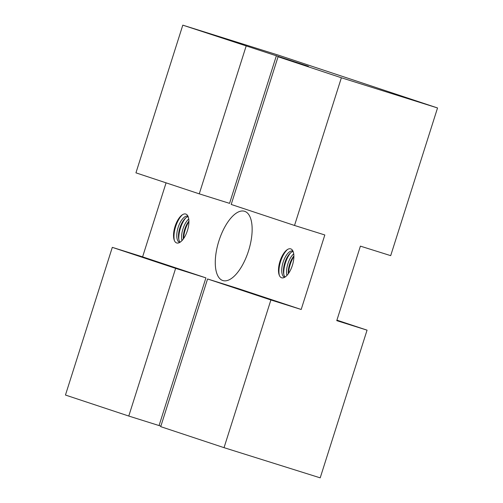 <?xml version="1.0" encoding="UTF-8"?>
<svg xmlns="http://www.w3.org/2000/svg" width="503" height="503" viewBox="0 0 503 503"><rect width="100%" height="100%" fill="white"/><g stroke="black" fill="none" stroke-linecap="round" stroke-linejoin="round"><path stroke-width="0.75" d="M248.539 250.834A36.291 15.624 107.4 0 1 222.842 280.542A36.291 15.624 107.4 0 1 218.88 240.994A36.291 15.624 107.4 0 1 244.577 211.285A36.291 15.624 107.4 0 1 248.539 250.834M179.76 242.427A13.726 5.91 107.4 0 1 179.634 242.389A13.726 5.91 107.4 0 1 178.131 227.431A13.726 5.91 107.4 0 1 187.858 216.196A13.726 5.91 107.4 0 1 187.977 216.233M187.424 230.556A15.153 6.526 107.4 0 1 177.087 243.056A15.153 6.526 107.4 0 1 174.459 228.475A15.153 6.526 107.4 0 1 175.038 226.444A15.153 6.526 107.4 0 1 175.66 224.652A15.153 6.526 107.4 0 1 186.192 214.215A15.153 6.526 107.4 0 1 187.424 230.556M181.973 240.604A13.726 5.91 107.4 0 1 182.941 228.94A13.726 5.91 107.4 0 1 188.757 218.994M188.166 216.667A13.726 5.91 -72.6 0 0 180.401 226.337A13.726 5.91 -72.6 0 0 179.835 227.966A13.726 5.91 -72.6 0 0 179.313 229.802A13.726 5.91 -72.6 0 0 180.156 242.176M188.927 221.113A13.726 5.91 -72.6 0 0 185.211 227.846A13.726 5.91 -72.6 0 0 184.645 229.475A13.726 5.91 -72.6 0 0 184.123 231.311A13.726 5.91 -72.6 0 0 183.325 238.963M286.936 275.43A13.726 5.91 107.4 0 1 287.905 263.767A13.726 5.91 107.4 0 1 293.721 253.82M293.89 255.945A13.726 5.91 -72.6 0 0 290.168 262.679A13.726 5.91 -72.6 0 0 289.602 264.301A13.726 5.91 -72.6 0 0 289.08 266.137A13.726 5.91 -72.6 0 0 288.288 273.789M284.717 277.254A13.726 5.91 107.4 0 1 284.591 277.216A13.726 5.91 107.4 0 1 283.095 262.258A13.726 5.91 107.4 0 1 292.815 251.022A13.726 5.91 107.4 0 1 292.941 251.066M293.123 251.494A13.726 5.91 -72.6 0 0 285.358 261.17A13.726 5.91 -72.6 0 0 284.799 262.792A13.726 5.91 -72.6 0 0 284.27 264.628A13.726 5.91 -72.6 0 0 285.119 277.002M292.381 265.383A15.153 6.526 107.4 0 1 282.051 277.882A15.153 6.526 107.4 0 1 279.416 263.302A15.153 6.526 107.4 0 1 279.995 261.277A15.153 6.526 107.4 0 1 280.617 259.479A15.153 6.526 107.4 0 1 291.149 249.042A15.153 6.526 107.4 0 1 292.381 265.383M207.569 278.964L237.862 288.471L301.184 309.483L270.891 299.97L207.569 278.964L160.721 426.651L224.036 447.664L320.204 477.85L367.058 330.157L336.765 320.65L360.4 246.137L390.693 255.65L437.541 107.956L341.374 77.77L278.058 56.757L308.352 66.27L182.796 25.15L278.964 55.336L437.541 107.956M205.916 277.87L175.629 268.363L112.307 247.35L142.601 256.863L205.916 277.87L159.067 425.563L160.878 426.16M336.922 320.16L367.058 330.157M112.307 247.35L65.459 395.044L128.774 416.05L159.067 425.563M175.629 268.363L128.774 416.05M270.891 299.97L224.036 447.664M278.058 56.757L231.204 204.451L294.525 225.463L324.819 234.97L301.184 309.483M182.796 25.15L135.942 172.843L199.263 193.85L229.557 203.363L276.405 55.67M142.601 256.863L166.078 182.841M199.263 193.85L246.112 46.163M294.525 225.463L341.374 77.77M174.434 228.576A16.75 7.212 107.4 0 1 175.044 226.438A16.75 7.212 107.4 0 1 175.692 224.558M184.073 231.493A16.75 7.212 107.4 0 1 184.664 229.456A16.75 7.212 107.4 0 1 185.274 227.67M179.269 229.984A16.75 7.212 107.4 0 1 179.854 227.947A16.75 7.212 107.4 0 1 180.47 226.161M279.391 263.402A16.75 7.212 107.4 0 1 280.008 261.264A16.75 7.212 107.4 0 1 280.655 259.385M289.036 266.32A16.75 7.212 107.4 0 1 289.621 264.282A16.75 7.212 107.4 0 1 290.237 262.497M284.226 264.811A16.75 7.212 107.4 0 1 284.811 262.773A16.75 7.212 107.4 0 1 285.427 260.988M174.39 240.579A16.75 7.212 107.4 0 1 175.648 226.627A16.75 7.212 107.4 0 1 182.52 214.68M183.614 238.554A16.75 7.212 107.4 0 1 185.261 229.645A16.75 7.212 107.4 0 1 188.933 221.616M178.829 239.478A16.75 7.212 107.4 0 1 180.451 228.136A16.75 7.212 107.4 0 1 185.532 218.126M279.354 275.405A16.75 7.212 107.4 0 1 280.605 261.453A16.75 7.212 107.4 0 1 287.483 249.513M288.577 273.387A16.75 7.212 107.4 0 1 290.225 264.471A16.75 7.212 107.4 0 1 293.89 256.442M283.786 274.305A16.75 7.212 107.4 0 1 285.415 262.962A16.75 7.212 107.4 0 1 290.489 252.952"/></g></svg>
